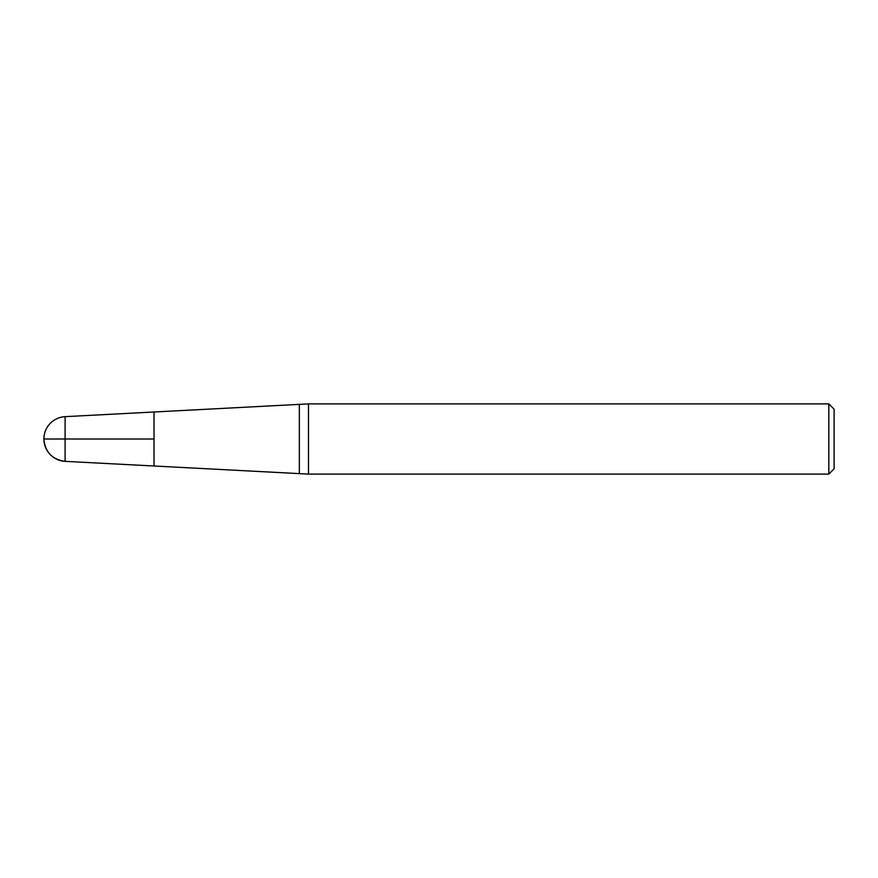 <?xml version="1.0" encoding="UTF-8"?>
<svg xmlns="http://www.w3.org/2000/svg" width="878" height="878" viewBox="0 0 878 878"><rect width="100%" height="100%" fill="white"/><g stroke="black" fill="none" stroke-linecap="round" stroke-linejoin="round"><path stroke-width="1.32" d="M154.023 439L154.023 466.009L154.023 411.991L154.023 439L43.9 439L154.023 439M308.485 439L308.485 474.098L828.832 474.098L828.832 403.902L308.485 403.902L308.485 439M828.832 403.902L834.1 409.17L834.1 468.83L828.832 474.098M43.9 439A22.378 22.378 0 0 0 65.104 461.345L65.104 416.655A22.378 22.378 0 0 0 43.9 439C45.063 452.049 52.131 459.501 65.104 461.345L308.485 474.098M65.104 416.655L299.343 404.374L299.343 473.626M299.343 404.374L308.485 403.902"/></g></svg>
